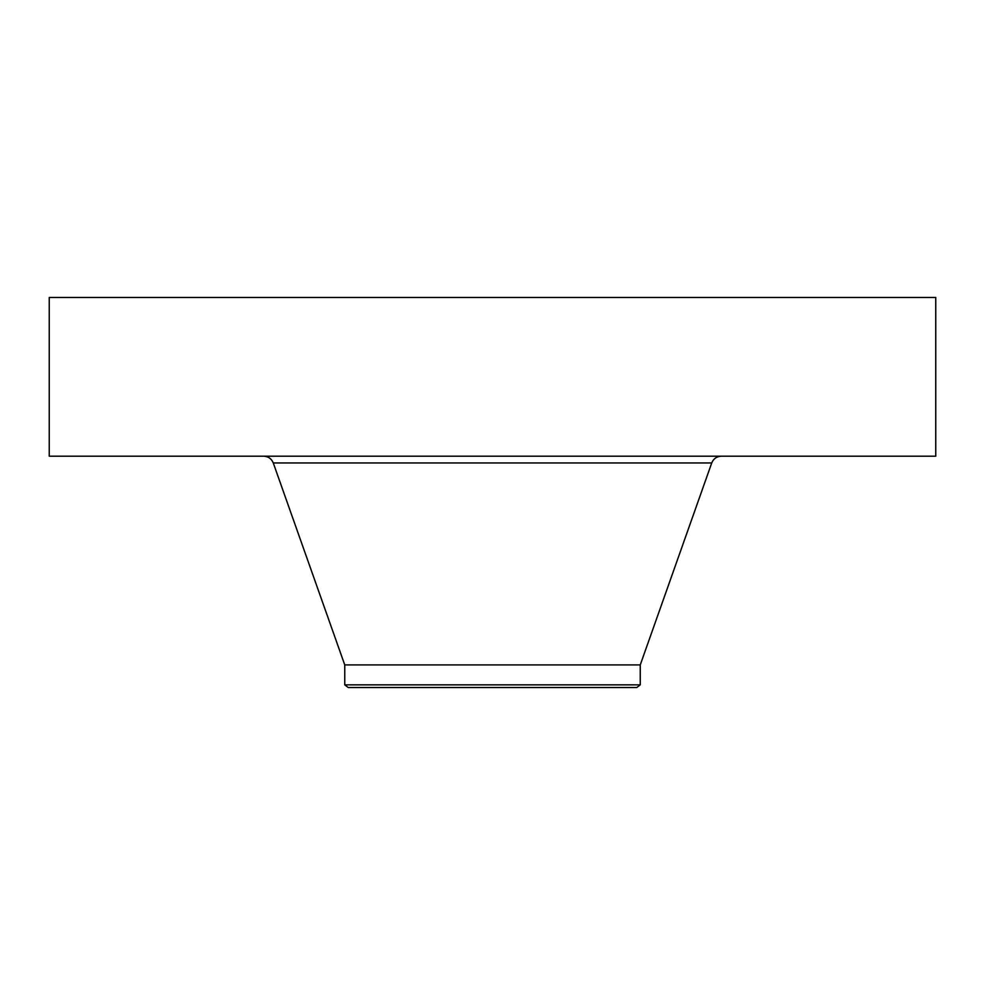 <?xml version="1.0" encoding="UTF-8"?>
<svg xmlns="http://www.w3.org/2000/svg" width="985" height="985" viewBox="0 0 985 985"><rect width="100%" height="100%" fill="white"/><g stroke="black" fill="none" stroke-linecap="round" stroke-linejoin="round"><path stroke-width="1.48" d="M49.25 297.47L935.75 297.47L935.75 456.19L49.25 456.19L49.25 297.47M344.75 684.858L640.25 684.858L636.766 687.53L348.234 687.53L344.75 684.858L344.75 664.912L640.25 664.912L711.736 462.95C713.497 458.678 716.674 456.437 721.291 456.19M344.75 664.912L273.264 462.95L711.736 462.95M273.264 462.95C271.503 458.678 268.326 456.437 263.709 456.19M640.25 684.858L640.25 664.912"/></g></svg>
